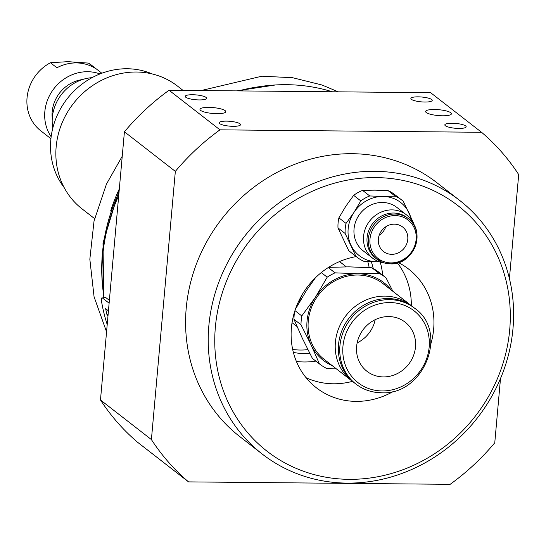 <?xml version="1.0" encoding="UTF-8"?>
<svg xmlns="http://www.w3.org/2000/svg" width="546" height="546" viewBox="0 0 546 546"><rect width="100%" height="100%" fill="white"/><g stroke="black" fill="none" stroke-linecap="round" stroke-linejoin="round"><path stroke-width="0.82" d="M385.79 226.761A15.554 14.285 -52.1 0 1 379.163 235.285M367.745 261.541A67.397 61.916 -52.1 0 1 369.164 267.608M307.889 349.638A67.397 61.916 -52.1 0 1 300.348 350.027A67.397 61.916 -52.1 0 1 292.683 349.474M296.41 361.459A76.01 69.827 127.9 0 0 304.224 361.971A76.01 69.827 127.9 0 0 315.868 361.118M382.691 275.177A76.01 69.827 127.9 0 0 380.214 262.121M233.203 126.324A10.715 2.43 -174.9 0 1 219.185 122.768A10.715 2.43 -174.9 0 1 230.078 121.308A10.715 2.43 -174.9 0 1 240.533 124.679A10.715 2.43 -174.9 0 1 233.203 126.324M414.005 225.129A27.477 25.239 127.9 0 0 406.436 214.844A27.477 25.239 127.9 0 0 369.649 221.041A27.477 25.239 127.9 0 0 372.706 258.231A27.477 25.239 127.9 0 0 384.541 263.029M372.706 258.231L363.179 250.819A27.477 25.239 -52.1 0 1 355.965 220.877A27.477 25.239 -52.1 0 1 382.425 202.47A27.477 25.239 -52.1 0 1 396.908 207.439L406.436 214.844M394.403 224.16A15.554 14.285 -52.1 0 1 402.607 226.965A15.554 14.285 -52.1 0 1 404.34 248.014A15.554 14.285 -52.1 0 1 383.51 251.522A15.554 14.285 -52.1 0 1 379.429 234.575A15.554 14.285 -52.1 0 1 394.403 224.16M407.104 217.663A25.662 23.574 127.9 0 0 372.747 223.45A25.662 23.574 127.9 0 0 375.607 258.183L376.904 259.193A25.662 23.574 127.9 0 0 390.438 263.827A25.662 23.574 127.9 0 0 415.144 246.642A25.662 23.574 127.9 0 0 408.408 218.673A25.662 23.574 127.9 0 0 374.044 224.467A25.662 23.574 127.9 0 0 376.904 259.193L390.533 263.868C413.295 265.411 426.822 231.265 408.408 218.673L407.104 217.663M379.156 261.773A33.695 30.958 -52.1 0 1 377.129 261.821A33.695 30.958 -52.1 0 1 350.976 245.215A33.695 30.958 -52.1 0 1 353.89 212.524A33.695 30.958 -52.1 0 1 382.964 196.437A33.695 30.958 -52.1 0 1 409.111 213.042A33.695 30.958 -52.1 0 1 411.459 220.222M355.869 256.224L348.717 250.669L337.994 227.914L345.147 233.476L355.869 256.224A36.289 33.34 127.9 0 0 357.302 257.412A36.289 33.34 127.9 0 0 363.916 261.336L379.32 261.827M357.302 257.412L350.15 251.856A36.289 33.34 -52.1 0 1 348.717 250.669M414.052 225.211A36.289 33.34 127.9 0 0 414.011 224.051L403.282 201.303A36.289 33.34 127.9 0 0 401.849 200.116A36.289 33.34 127.9 0 0 395.236 196.191L382.964 196.437L369.751 195.953A36.289 33.34 127.9 0 0 360.804 200.908L353.89 212.524L346.041 223.416A36.289 33.34 127.9 0 0 345.147 233.476M337.994 227.914A36.289 33.34 -52.1 0 1 338.895 217.861L345.809 206.238L353.658 195.345L360.804 200.908M346.041 223.416L338.895 217.861M353.658 195.345A36.289 33.34 -52.1 0 1 362.599 190.397L374.877 190.151L388.09 190.636L395.236 196.191M369.751 195.953L362.599 190.397M388.09 190.636A36.289 33.34 -52.1 0 1 394.703 194.56L401.849 200.116M183.019 90.377L177.47 86.063A77.764 71.437 127.9 0 0 93.475 84.985A77.764 71.437 127.9 0 0 56.77 165.37A77.764 71.437 127.9 0 0 82.009 208.845L94.588 218.625M92.042 77.655A41.476 38.097 127.9 0 0 52.798 128.119M82.439 79.552A33.695 30.958 127.9 0 0 52.273 118.346M152.436 74.003A73.956 67.943 127.9 0 0 67.151 98.792A73.956 67.943 127.9 0 0 64.148 187.558M50.921 138.704L40.841 130.869A41.476 38.097 -52.1 0 1 50.444 62.742L67.82 61.664L88.438 63.097A41.476 38.097 -52.1 0 1 91.755 65.383L101.836 73.225M88.438 63.097L94.902 68.127A41.476 38.097 127.9 0 0 76.351 62.92A41.476 38.097 127.9 0 0 56.907 67.772L50.444 62.742M99.986 73.935A41.476 38.097 127.9 0 0 87.667 71.717A41.476 38.097 127.9 0 0 50.287 94.158A41.476 38.097 127.9 0 0 51.153 136.739M293.373 352.395A67.397 61.916 127.9 0 0 304.968 353.617A67.397 61.916 127.9 0 0 309.841 353.467M373.232 268.502A67.397 61.916 127.9 0 0 371.253 261.684M306.081 377.709A75.171 69.055 127.9 0 0 333.394 383.783A75.171 69.055 127.9 0 0 352.484 381.354M411.322 305.678A75.171 69.055 127.9 0 0 397.413 262.94M356.238 256.586A75.171 69.055 127.9 0 0 294.451 312.189A75.171 69.055 127.9 0 0 316.393 387.797A75.171 69.055 127.9 0 0 356.026 401.378A75.171 69.055 127.9 0 0 393.966 391.086M430.978 343.482A75.171 69.055 127.9 0 0 408.674 269.117A75.171 69.055 127.9 0 0 398.45 262.626M459.561 200.327L436.93 182.733A160.708 147.638 127.9 0 0 221.731 218.98A160.708 147.638 127.9 0 0 239.639 436.472L262.271 454.074A160.708 147.638 127.9 0 0 347.003 483.108A160.708 147.638 127.9 0 0 501.747 375.457A160.708 147.638 127.9 0 0 459.561 200.327A160.708 147.638 127.9 0 0 244.362 236.575A160.708 147.638 127.9 0 0 262.271 454.074M509.418 278.59L518.7 174.59A228.105 209.555 127.9 0 0 481.558 132.289L219.97 129.839A228.105 209.555 127.9 0 0 175.341 171.376L151.406 439.585A228.105 209.555 127.9 0 0 188.547 481.886L450.136 484.336A228.105 209.555 127.9 0 0 494.765 442.799L500.505 378.508M349.071 479.333A155.521 142.875 -52.1 0 1 241.83 251.822A155.521 142.875 -52.1 0 1 496.71 254.211A155.521 142.875 -52.1 0 1 349.071 479.333M151.406 439.585L100.478 399.986A228.105 209.555 127.9 0 0 137.626 442.294L188.547 481.886M219.97 129.839L169.042 90.247A228.105 209.555 127.9 0 0 124.42 131.784L175.341 171.376M169.042 90.247L430.63 92.697L481.558 132.289M100.478 399.986L124.42 131.784M442.56 115.779A12.961 2.935 -174.9 0 1 425.614 111.486A12.961 2.935 -174.9 0 1 438.786 109.712A12.961 2.935 -174.9 0 1 451.433 113.793A12.961 2.935 -174.9 0 1 442.56 115.779M216.926 113.67A12.961 2.935 -174.9 0 1 199.979 109.371A12.961 2.935 -174.9 0 1 213.145 107.596A12.961 2.935 -174.9 0 1 225.791 111.677A12.961 2.935 -174.9 0 1 216.926 113.67M199.256 99.925A10.715 2.43 -174.9 0 1 185.237 96.376A10.715 2.43 -174.9 0 1 196.13 94.908A10.715 2.43 -174.9 0 1 206.586 98.28A10.715 2.43 -174.9 0 1 199.256 99.925M458.838 128.433A10.715 2.43 -174.9 0 1 444.826 124.884A10.715 2.43 -174.9 0 1 455.712 123.416A10.715 2.43 -174.9 0 1 466.168 126.788A10.715 2.43 -174.9 0 1 458.838 128.433M424.89 102.041A10.715 2.43 -174.9 0 1 410.872 98.485A10.715 2.43 -174.9 0 1 421.765 97.024A10.715 2.43 -174.9 0 1 432.22 100.396A10.715 2.43 -174.9 0 1 424.89 102.041M108.006 315.663L107.016 314.885A181.211 166.475 -52.1 0 1 105.637 308.674L108.436 310.851M107.016 314.885L108.108 314.503M109.118 303.194L102.395 297.966L105.31 297.208L102.395 297.966C101.44 297.495 101.16 298.71 101.556 301.597A181.211 166.475 -52.1 0 0 107.214 324.57M103.917 297.304A178.078 163.595 -52.1 0 1 118.721 195.57M239.694 90.909A178.078 163.595 -52.1 0 1 332.343 91.776M109.371 300.368L105.31 297.208M388.752 316.571A31.102 28.576 -52.1 0 1 405.152 322.188A31.102 28.576 -52.1 0 1 408.613 364.284A31.102 28.576 -52.1 0 1 366.967 371.3A31.102 28.576 -52.1 0 1 358.797 337.408A31.102 28.576 -52.1 0 1 388.752 316.571M375.191 319.69A31.102 28.576 -52.1 0 1 357.152 342.881M411.739 306.033A47.952 44.055 127.9 0 0 410.203 304.777L383.08 283.688A47.952 44.055 127.9 0 0 318.864 294.506A47.952 44.055 127.9 0 0 324.208 359.398L351.337 380.494A47.952 44.055 127.9 0 0 352.928 381.668M332.35 365.731A49.249 45.243 -52.1 0 1 311.159 345.052A49.249 45.243 -52.1 0 1 315.417 297.277A49.249 45.243 -52.1 0 1 357.91 273.764A49.249 45.243 -52.1 0 1 391.216 290.015M295.434 309.186L306.531 290.363L315.438 277.764M392.895 291.318L385.967 277.723A54.436 50.007 127.9 0 0 378.91 273.246L357.91 273.764L335.039 272.836A54.436 50.007 127.9 0 0 327.19 277.177L315.417 297.277L301.781 315.929A54.436 50.007 127.9 0 0 300.989 324.747L311.159 345.052L319.451 363.909L312.428 358.449L302.266 338.138L293.966 319.287A54.436 50.007 -52.1 0 1 294.519 311.984M328.01 267.369L349.017 266.851L371.887 267.786A54.436 50.007 -52.1 0 1 378.944 272.263L385.967 277.723M319.451 363.909A54.436 50.007 127.9 0 0 326.508 368.393L336.5 368.959M371.887 267.786L378.91 273.246M335.039 272.836L328.255 267.56M321.28 272.577L327.19 277.177M301.781 315.929L294.949 310.613M293.966 319.287L300.989 324.747M414.742 308.306A47.952 44.055 127.9 0 0 350.532 319.123A47.952 44.055 127.9 0 0 355.876 384.022C363.281 389.687 371.771 392.594 381.34 392.758C423.853 395.632 449.174 331.907 414.742 308.306L413.329 307.207A47.952 44.055 127.9 0 0 349.119 318.025A47.952 44.055 127.9 0 0 354.463 382.923L355.876 384.022A47.952 44.055 127.9 0 0 381.156 392.683M302.075 294.826A46.656 42.861 127.9 0 0 299.126 302.484M410.203 304.777A47.952 44.055 127.9 0 0 345.993 315.595A47.952 44.055 127.9 0 0 351.337 380.494M258.224 86.855A174.966 160.736 127.9 0 0 238.479 90.895M119.021 192.233A174.966 160.736 127.9 0 0 102.675 286.909M119.321 188.882A165.322 151.877 127.9 0 0 110.633 211.056M390.95 262.899A24.379 22.393 127.9 0 0 414.086 227.607A24.379 22.393 127.9 0 0 374.14 227.232A24.379 22.393 127.9 0 0 390.95 262.899M382.111 390.943A45.557 41.851 127.9 0 0 425.354 325A45.557 41.851 127.9 0 0 350.703 324.297A45.557 41.851 127.9 0 0 382.111 390.943M346.321 266.837L339.544 261.568M297.01 326.522L292.042 322.659M106.559 331.866L94.076 296.819L89.837 259.248L94.035 221.055L106.436 184.145L122.236 156.217M201.119 90.547L261.903 76.201L292.595 77.709L322.072 85.019L338.227 91.83M275.614 84.944L236.52 90.875M119.226 189.926L103.003 242.99L103.747 297.345"/></g></svg>
